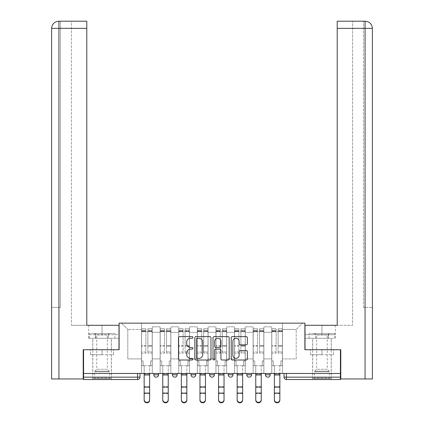 <?xml version="1.0" encoding="UTF-8"?>
<svg xmlns="http://www.w3.org/2000/svg" width="424" height="424" viewBox="0 0 424 424"><rect width="100%" height="100%" fill="white"/><g stroke="black" fill="none" stroke-linecap="round" stroke-linejoin="round"><path stroke-width="0.32" stroke-dasharray="2.12 1.59" d="M192.92 337.419A0.822 0.822 0 0 0 192.104 336.598L179.665 336.598A1.171 1.171 0 0 0 178.493 337.769L178.493 358.837A1.171 1.171 0 0 0 179.665 360.008L192.104 360.008A0.822 0.822 0 0 0 192.92 359.186A0.822 0.822 0 0 0 192.104 358.37L190.493 358.37A3.747 3.747 0 0 1 186.746 354.623L186.746 352.869A3.747 3.747 0 0 1 190.493 349.122L192.104 349.122A0.822 0.822 0 0 0 192.92 348.3A0.822 0.822 0 0 0 192.104 347.484L190.493 347.484A3.747 3.747 0 0 1 186.746 343.737L186.746 341.983A3.747 3.747 0 0 1 190.493 338.235L192.104 338.235A0.822 0.822 0 0 0 192.92 337.419M265.424 373.464L270.194 373.464L265.424 373.464M246.821 373.464L251.591 373.464L246.821 373.464M228.218 373.464L232.988 373.464L228.218 373.464L228.218 374.774L232.988 374.774M214.385 373.464L209.615 373.464L214.385 373.464L214.385 374.774A2.385 2.385 0 0 1 212 377.159A2.385 2.385 0 0 1 209.615 374.774L214.385 374.774M191.012 373.464L195.782 373.464L195.782 374.774L191.012 374.774L191.012 373.464L195.782 373.464M172.409 373.464L177.179 373.464L172.409 373.464L172.409 374.774L177.179 374.774A2.385 2.385 0 0 1 174.794 377.159M153.806 373.464L158.576 373.464L153.806 373.464L153.806 374.774L158.576 374.774A2.385 2.385 0 0 1 156.191 377.159M102.052 379.544L92.75 379.544L102.052 379.544M102.052 354.74L90.545 354.74L113.558 354.74L102.052 354.74L102.052 349.731L113.558 349.731L90.545 349.731L111.353 349.731L102.052 349.731L102.052 354.74M321.949 379.544L312.647 379.544L321.949 379.544M321.949 354.74L310.442 354.74L333.455 354.74L321.949 354.74L321.949 349.731L333.455 349.731L310.442 349.731L331.25 349.731L312.647 349.731L321.949 349.731L321.949 354.74M340.43 377.159L340.43 373.464L83.57 373.464L83.57 349.731L119.107 349.731L119.107 323.141L304.893 323.141L304.893 349.731L340.43 349.731L340.43 373.464L284.027 373.464L284.027 377.159A2.385 2.385 0 0 0 286.412 379.544L340.43 379.544L340.43 377.159L284.027 377.159M83.57 373.464L137.588 373.464L83.57 373.464L83.57 379.544L137.588 379.544A2.385 2.385 0 0 0 139.973 377.159L83.57 377.159M152.258 332.321L152.258 358.916L152.258 332.321L160.129 332.321L160.129 326.835L160.129 358.916L160.129 332.321L152.258 332.321M152.258 373.464L152.258 326.835L160.129 326.835L152.258 326.835L152.258 373.464L152.258 365.711L141.526 365.711L152.258 365.711L152.258 373.464L141.526 373.464L141.526 323.141L282.474 323.141L121.492 323.141L141.526 323.141L141.526 358.916L141.526 329.459L127.81 329.459L141.526 329.459L141.526 323.141L141.526 373.464L141.526 365.711L141.526 373.464L152.258 373.464M160.129 373.464L160.129 326.835L152.258 326.835L160.129 326.835L160.129 373.464L160.129 365.711L170.861 365.711L160.129 365.711L160.129 373.464L170.861 373.464L170.861 326.835L170.861 332.321L170.861 326.835L178.732 326.835L178.732 332.321L178.732 326.835L170.861 326.835L170.861 373.464L170.861 365.711L170.861 373.464L160.129 373.464M170.861 358.916L170.861 332.321L170.861 358.916L178.732 358.916L178.732 332.321L178.732 358.916L170.861 358.916M178.732 373.464L178.732 326.835L170.861 326.835L178.732 326.835L178.732 373.464L178.732 365.711L189.464 365.711L178.732 365.711L178.732 373.464L189.464 373.464L189.464 326.835L189.464 332.321L189.464 326.835L197.335 326.835L197.335 332.321L197.335 326.835L189.464 326.835L189.464 373.464L189.464 365.711L189.464 373.464L178.732 373.464M189.464 358.916L189.464 332.321L189.464 358.916L197.335 358.916L197.335 332.321L197.335 358.916L189.464 358.916M197.335 373.464L197.335 326.835L189.464 326.835L197.335 326.835L197.335 373.464L197.335 365.711L208.067 365.711L197.335 365.711L197.335 373.464L208.067 373.464L208.067 326.835L208.067 332.321L208.067 326.835L215.933 326.835L215.933 332.321L215.933 326.835L208.067 326.835L208.067 373.464L208.067 365.711L208.067 373.464L197.335 373.464M208.067 358.916L208.067 332.321L208.067 358.916L215.933 358.916L215.933 332.321L215.933 358.916L208.067 358.916M215.933 373.464L215.933 326.835L208.067 326.835L215.933 326.835L215.933 373.464L215.933 365.711L226.665 365.711L215.933 365.711L215.933 373.464L226.665 373.464L226.665 326.835L226.665 332.321L226.665 326.835L234.536 326.835L234.536 332.321L234.536 326.835L226.665 326.835L226.665 373.464L226.665 365.711L226.665 373.464L215.933 373.464M226.665 358.916L226.665 332.321L226.665 358.916L234.536 358.916L234.536 332.321L234.536 358.916L226.665 358.916M234.536 373.464L234.536 326.835L226.665 326.835L234.536 326.835L234.536 373.464L234.536 365.711L245.268 365.711L234.536 365.711L234.536 373.464L245.268 373.464L245.268 326.835L245.268 332.321L245.268 326.835L253.139 326.835L253.139 332.321L253.139 326.835L245.268 326.835L245.268 373.464L245.268 365.711L245.268 373.464L234.536 373.464M245.268 358.916L245.268 332.321L245.268 358.916L253.139 358.916L253.139 332.321L253.139 358.916L245.268 358.916M253.139 373.464L253.139 326.835L245.268 326.835L253.139 326.835L253.139 373.464L253.139 365.711L263.871 365.711L253.139 365.711L253.139 373.464L263.871 373.464L263.871 326.835L263.871 332.321L263.871 326.835L271.742 326.835L271.742 332.321L271.742 326.835L263.871 326.835L263.871 373.464L263.871 365.711L263.871 373.464L253.139 373.464M263.871 358.916L263.871 332.321L263.871 358.916L271.742 358.916L271.742 332.321L271.742 358.916L263.871 358.916M271.742 373.464L271.742 326.835L263.871 326.835L271.742 326.835L271.742 373.464L271.742 365.711L282.474 365.711L271.742 365.711L271.742 373.464L282.474 373.464L282.474 323.141L302.508 323.141L282.474 323.141L282.474 329.459L296.191 329.459L282.474 329.459L282.474 358.916L282.474 323.141L282.474 373.464L271.742 373.464L282.474 373.464L282.474 365.711L282.474 373.464L271.742 373.464M152.258 358.916L160.129 358.916L152.258 358.916M127.81 358.916L127.81 329.459L127.81 358.916L141.526 358.916L127.81 358.916M296.191 358.916L296.191 329.459L302.508 323.141L296.191 329.459L296.191 358.916L282.474 358.916L296.191 358.916M340.43 373.464L284.027 373.464M137.588 373.464L139.973 373.464L137.588 373.464L137.588 379.544M251.591 374.774L246.821 374.774A2.385 2.385 0 0 0 249.206 377.159M270.194 374.774A2.385 2.385 0 0 1 267.809 377.159A2.385 2.385 0 0 1 265.424 374.774L270.194 374.774M121.492 323.141L127.81 329.459L121.492 323.141M113.558 354.74L113.558 349.731L113.558 354.74M90.545 354.74L90.545 349.731L90.545 354.74M333.455 354.74L333.455 349.731L333.455 354.74M310.442 354.74L310.442 349.731L310.442 354.74M210.977 358.837L210.977 337.769A1.171 1.171 0 0 0 209.806 336.598L195.994 336.598A1.171 1.171 0 0 0 194.823 337.769L194.823 358.837A1.171 1.171 0 0 0 195.994 360.008L209.806 360.008A1.171 1.171 0 0 0 210.977 358.837M197.282 338.235A0.822 0.822 0 0 0 196.46 339.057L196.46 357.549A0.822 0.822 0 0 0 197.282 358.37L198.978 358.37A3.747 3.747 0 0 0 202.725 354.623L202.725 341.983A3.747 3.747 0 0 0 198.978 338.235L197.282 338.235M214.194 336.598L228.006 336.598A1.171 1.171 0 0 1 229.177 337.769L229.177 358.837A1.171 1.171 0 0 1 228.006 360.008L222.097 360.008A1.171 1.171 0 0 1 220.925 358.837L220.925 350.293A1.171 1.171 0 0 0 219.754 349.122L215.832 349.122A1.171 1.171 0 0 0 214.661 350.293L214.661 359.186A0.822 0.822 0 0 1 213.844 360.008A0.822 0.822 0 0 1 213.023 359.186L213.023 337.769A1.171 1.171 0 0 1 214.194 336.598M220.925 341.426A3.132 3.132 0 0 0 217.793 338.294A3.132 3.132 0 0 0 214.661 341.426L214.661 346.313A1.171 1.171 0 0 0 215.832 347.484L219.754 347.484A1.171 1.171 0 0 0 220.925 346.313L220.925 341.426M240.297 344.85L246.206 344.85A1.171 1.171 0 0 0 247.378 343.679L247.378 337.769A1.171 1.171 0 0 0 246.206 336.598L232.394 336.598A1.171 1.171 0 0 0 231.228 337.769L231.228 358.837A1.171 1.171 0 0 0 232.394 360.008L246.206 360.008A1.171 1.171 0 0 0 247.378 358.837L247.378 351.697A1.171 1.171 0 0 0 246.206 350.526L240.297 350.526A1.171 1.171 0 0 0 239.125 351.697L239.125 355.238A3.132 3.132 0 0 1 235.993 358.37A3.132 3.132 0 0 1 232.866 355.238L232.866 341.368A3.132 3.132 0 0 1 235.993 338.235A3.132 3.132 0 0 1 239.125 341.368L239.125 343.679A1.171 1.171 0 0 0 240.297 344.85M144.144 399.721L144.144 400.182A2.745 2.618 180 0 0 146.889 402.8A2.745 2.618 180 0 0 149.63 400.182L149.63 399.721A2.745 2.618 -0 0 1 146.889 402.339A2.745 2.618 -0 0 1 144.144 399.721L144.144 393.075L149.63 393.075L149.63 399.721M143.132 365.711L144.144 365.711L144.144 373.464L144.144 365.711L141.584 365.711L143.132 365.711L143.132 360.941L141.584 360.941L141.584 330.296L141.584 351.978L145.877 351.978L145.877 346.111L141.584 346.111L141.584 353.192L145.877 353.192L145.877 328.743L145.877 331.727L147.902 331.727L141.584 331.727L141.584 365.711L141.584 360.941L141.584 365.711L144.149 365.711L143.132 365.711L143.132 360.941L141.584 360.941L143.132 360.941L143.132 365.711L141.584 365.711L141.584 330.296L141.584 346.111L145.877 346.111L145.877 330.296L145.877 331.727L141.584 331.727L145.877 331.727L145.877 330.296L141.584 330.296L145.877 330.296L145.877 353.192L141.584 353.192L141.584 328.743L141.584 331.727L145.877 331.727L145.877 328.743L141.584 328.743L141.584 360.941L143.132 360.941L143.132 365.711M152.195 331.727L152.195 365.711L152.195 360.941L150.647 360.941L150.647 365.711L152.195 365.711L149.635 365.711L149.635 373.464L149.635 365.711L152.195 365.711L149.63 365.711L150.647 365.711L150.647 360.941L150.647 365.711L150.647 360.941L152.195 360.941L152.195 330.296L152.195 351.978L147.902 351.978L152.195 351.978L152.195 353.192L147.902 353.192L152.195 353.192L152.195 328.743L152.195 365.711L152.195 360.941L150.647 360.941L152.195 360.941L152.195 331.727L147.902 331.727L152.195 331.727M147.902 331.351L147.902 328.743L147.902 331.727L147.902 330.296L152.195 330.296L147.902 330.296L147.902 346.111L152.195 346.111L147.902 346.111L147.902 353.192L147.902 328.743L152.195 328.743L147.902 328.743L147.902 330.943L152.195 330.943L147.902 330.943L147.902 345.703L152.195 345.703L147.902 345.703L147.902 353.192L147.902 331.351L152.195 331.351L147.902 331.351M149.63 400.182L149.63 393.075M149.63 393.536L144.144 393.536L144.144 373.464L144.144 393.075M145.877 351.978L141.584 351.978L141.584 353.192L141.584 328.743L145.877 328.743L145.877 330.943L141.584 330.943L145.877 330.943L145.877 345.703L141.584 345.703L145.877 345.703L145.877 351.978M149.635 400.182L149.635 373.464L144.149 373.464L144.149 365.711L144.149 400.182M162.747 399.721L162.747 400.182A2.745 2.618 180 0 0 165.493 402.8A2.745 2.618 180 0 0 168.233 400.182L168.233 399.721A2.745 2.618 -0 0 1 165.493 402.339A2.745 2.618 -0 0 1 162.747 399.721L162.747 393.075L168.233 393.075L168.233 399.721M161.735 365.711L162.747 365.711L162.747 373.464L162.747 365.711L160.187 365.711L161.735 365.711L161.735 360.941L160.187 360.941L160.187 330.296L160.187 351.978L164.48 351.978L164.48 346.111L160.187 346.111L160.187 353.192L164.48 353.192L164.48 328.743L164.48 331.727L166.505 331.727L160.187 331.727L160.187 365.711L160.187 360.941L160.187 365.711L162.752 365.711L161.735 365.711L161.735 360.941L160.187 360.941L161.735 360.941L161.735 365.711L160.187 365.711L160.187 330.296L160.187 346.111L164.48 346.111L164.48 330.296L164.48 331.727L160.187 331.727L164.48 331.727L164.48 330.296L160.187 330.296L164.48 330.296L164.48 353.192L160.187 353.192L160.187 328.743L160.187 331.727L164.48 331.727L164.48 328.743L160.187 328.743L160.187 360.941L161.735 360.941L161.735 365.711M170.798 331.727L170.798 365.711L170.798 360.941L169.25 360.941L169.25 365.711L170.798 365.711L168.238 365.711L168.238 373.464L168.238 365.711L170.798 365.711L168.233 365.711L169.25 365.711L169.25 360.941L169.25 365.711L169.25 360.941L170.798 360.941L170.798 330.296L170.798 351.978L166.505 351.978L170.798 351.978L170.798 353.192L166.505 353.192L170.798 353.192L170.798 328.743L170.798 365.711L170.798 360.941L169.25 360.941L170.798 360.941L170.798 331.727L166.505 331.727L170.798 331.727M166.505 331.351L166.505 328.743L166.505 331.727L166.505 330.296L170.798 330.296L166.505 330.296L166.505 346.111L170.798 346.111L166.505 346.111L166.505 353.192L166.505 328.743L170.798 328.743L166.505 328.743L166.505 330.943L170.798 330.943L166.505 330.943L166.505 345.703L170.798 345.703L166.505 345.703L166.505 353.192L166.505 331.351L170.798 331.351L166.505 331.351M168.233 400.182L168.233 393.075M168.233 393.536L162.747 393.536L162.747 373.464L162.747 393.075M181.35 399.721L181.35 400.182A2.745 2.618 180 0 0 184.096 402.8A2.745 2.618 180 0 0 186.836 400.182L186.836 399.721A2.745 2.618 -0 0 1 184.096 402.339A2.745 2.618 -0 0 1 181.35 399.721L181.35 393.075L186.836 393.075L186.836 399.721M180.338 365.711L181.35 365.711L181.35 373.464L181.35 365.711L178.79 365.711L180.338 365.711L180.338 360.941L178.79 360.941L178.79 330.296L178.79 351.978L183.083 351.978L183.083 346.111L178.79 346.111L178.79 353.192L183.083 353.192L183.083 328.743L183.083 331.727L185.108 331.727L178.79 331.727L178.79 365.711L178.79 360.941L178.79 365.711L181.355 365.711L180.338 365.711L180.338 360.941L178.79 360.941L180.338 360.941L180.338 365.711L178.79 365.711L178.79 330.296L178.79 346.111L183.083 346.111L183.083 330.296L183.083 331.727L178.79 331.727L183.083 331.727L183.083 330.296L178.79 330.296L183.083 330.296L183.083 353.192L178.79 353.192L178.79 328.743L178.79 331.727L183.083 331.727L183.083 328.743L178.79 328.743L178.79 360.941L180.338 360.941L180.338 365.711M189.401 331.727L189.401 365.711L189.401 360.941L187.853 360.941L187.853 365.711L189.401 365.711L186.841 365.711L186.841 373.464L186.841 365.711L189.401 365.711L186.836 365.711L187.853 365.711L187.853 360.941L187.853 365.711L187.853 360.941L189.401 360.941L189.401 330.296L189.401 351.978L185.108 351.978L189.401 351.978L189.401 353.192L185.108 353.192L189.401 353.192L189.401 328.743L189.401 365.711L189.401 360.941L187.853 360.941L189.401 360.941L189.401 331.727L185.108 331.727L189.401 331.727M185.108 331.351L185.108 328.743L185.108 331.727L185.108 330.296L189.401 330.296L185.108 330.296L185.108 346.111L189.401 346.111L185.108 346.111L185.108 353.192L185.108 328.743L189.401 328.743L185.108 328.743L185.108 330.943L189.401 330.943L185.108 330.943L185.108 345.703L189.401 345.703L185.108 345.703L185.108 353.192L185.108 331.351L189.401 331.351L185.108 331.351M186.836 400.182L186.836 393.075M186.836 393.536L181.35 393.536L181.35 373.464L181.35 393.075M102.052 338.283L92.75 338.283L102.052 338.283M83.57 349.731L118.985 349.731L118.985 325.288L118.985 334.706L88.637 334.706L118.985 334.706L118.985 338.283L88.764 338.283L118.985 338.283L118.985 325.288L86.788 325.288L86.788 21.2L58.772 21.2M71.407 325.288L86.788 325.288L86.788 21.2L86.788 325.288L71.407 325.288L71.407 21.2L86.788 21.2L71.407 21.2L71.407 325.288M51.611 307.4L60.553 307.4L60.553 28.355L60.553 307.4L51.611 307.4L51.611 378.95L83.21 378.95L83.21 349.731L118.985 349.731M58.941 378.95L58.941 21.2L60.553 21.2L58.941 21.2L58.941 28.355L86.788 28.355M60.553 28.355L60.553 21.2L60.553 28.355L58.941 28.355L60.553 28.355M95.405 338.283L95.405 334.706L95.405 338.283M88.764 338.283L88.764 334.706M321.949 338.283L312.647 338.283L321.949 338.283M321.949 325.288L305.015 325.288L337.213 325.288L337.213 21.2L337.213 28.355L365.059 28.355L365.059 21.2L365.059 378.95L340.79 378.95L340.79 349.731L305.015 349.731L305.015 325.288L321.949 325.288L321.949 334.706L335.363 334.706L305.015 334.706L305.015 325.288L305.015 334.706L321.949 334.706L321.949 325.288M337.213 21.2L352.593 21.2L337.213 21.2L337.213 325.288L352.593 325.288L352.593 21.2L352.593 325.288L337.213 325.288L337.213 28.355M305.015 338.283L305.015 334.706L328.595 334.706L305.015 334.706L305.015 338.283L328.595 338.283L305.015 338.283M365.059 378.95L372.389 378.95M340.43 349.731L305.015 349.731M363.447 307.4L363.447 28.355L363.447 307.4L372.389 307.4L365.059 307.4L365.059 28.355L363.447 28.355L363.447 21.2L363.447 28.355L365.059 28.355L365.059 307.4L363.447 307.4M335.236 334.706L328.595 334.706L335.236 334.706L335.236 338.283L328.595 338.283L328.595 334.706L328.595 338.283L335.236 338.283M365.059 21.2L365.059 28.355L372.389 28.355C371.975 24.014 369.59 21.629 365.234 21.2M110.102 378.59L109.503 377.996L94.6 377.996L94.6 371.784L109.503 371.784L94.6 371.784A0.832 0.832 0 0 1 94.843 371.191L109.26 371.191L94.843 371.191L96.746 369.288L96.746 334.928L107.357 334.928L107.357 369.288L96.746 369.288L107.357 369.288L109.26 371.191A0.832 0.832 0 0 1 109.503 371.784L109.503 377.996L94.6 377.996L94.001 378.59L110.102 378.59L94.001 378.59M94.303 333.513L96.746 334.928L107.357 334.928L109.805 333.513L94.303 333.513L109.805 333.513M111.295 378.59L92.808 378.59L111.295 378.59L111.295 338.283L92.808 338.283L111.295 338.283M92.808 378.59L92.808 338.283M108.491 338.283L89.178 338.283L108.491 338.283L108.491 333.513L114.925 333.513L89.178 333.513L108.491 333.513L108.491 338.283M114.925 338.283L114.925 333.513M95.612 338.283L95.612 333.513L95.612 338.283M89.178 338.283L89.178 333.513M329.999 378.59L329.4 377.996L314.497 377.996L314.497 371.784L329.4 371.784L314.497 371.784A0.832 0.832 0 0 1 314.741 371.191L329.156 371.191L314.741 371.191L316.643 369.288L316.643 334.928L327.254 334.928L327.254 369.288L316.643 369.288L327.254 369.288L329.156 371.191A0.832 0.832 0 0 1 329.4 371.784L329.4 377.996L314.497 377.996L313.898 378.59L329.999 378.59L313.898 378.59M314.195 333.513L316.643 334.928L327.254 334.928L329.697 333.513L314.195 333.513L329.697 333.513M331.192 378.59L312.705 378.59L331.192 378.59L331.192 338.283L312.705 338.283L331.192 338.283M312.705 378.59L312.705 338.283M328.388 338.283L309.075 338.283L328.388 338.283L328.388 333.513L334.822 333.513L309.075 333.513L328.388 333.513L328.388 338.283M334.822 338.283L334.822 333.513M315.509 338.283L315.509 333.513L315.509 338.283M309.075 338.283L309.075 333.513M164.48 351.978L160.187 351.978L160.187 353.192L160.187 328.743L164.48 328.743L164.48 330.943L160.187 330.943L164.48 330.943L164.48 345.703L160.187 345.703L164.48 345.703L164.48 351.978M168.238 400.182L168.238 373.464L162.752 373.464L162.752 365.711L162.752 400.182M183.083 351.978L178.79 351.978L178.79 353.192L178.79 328.743L183.083 328.743L183.083 330.943L178.79 330.943L183.083 330.943L183.083 345.703L178.79 345.703L183.083 345.703L183.083 351.978M186.841 400.182L186.841 373.464L181.355 373.464L181.355 365.711L181.355 400.182M199.953 399.721L199.953 400.182A2.745 2.618 180 0 0 202.698 402.8A2.745 2.618 180 0 0 205.439 400.182L205.439 399.721A2.745 2.618 -0 0 1 202.698 402.339A2.745 2.618 -0 0 1 199.953 399.721L199.953 393.075L205.439 393.075L205.439 399.721M198.941 365.711L199.953 365.711L199.953 373.464L199.953 365.711L197.393 365.711L198.941 365.711L198.941 360.941L197.393 360.941L197.393 330.296L197.393 351.978L201.686 351.978L201.686 346.111L197.393 346.111L197.393 353.192L201.686 353.192L201.686 328.743L201.686 331.727L203.711 331.727L197.393 331.727L197.393 365.711L197.393 360.941L197.393 365.711L199.958 365.711L198.941 365.711L198.941 360.941L197.393 360.941L198.941 360.941L198.941 365.711L197.393 365.711L197.393 330.296L197.393 346.111L201.686 346.111L201.686 330.296L201.686 331.727L197.393 331.727L201.686 331.727L201.686 330.296L197.393 330.296L201.686 330.296L201.686 353.192L197.393 353.192L197.393 328.743L197.393 331.727L201.686 331.727L201.686 328.743L197.393 328.743L197.393 360.941L198.941 360.941L198.941 365.711M208.004 331.727L208.004 365.711L208.004 360.941L206.456 360.941L206.456 365.711L208.004 365.711L205.444 365.711L205.444 373.464L205.444 365.711L208.004 365.711L205.439 365.711L206.456 365.711L206.456 360.941L206.456 365.711L206.456 360.941L208.004 360.941L208.004 330.296L208.004 351.978L203.711 351.978L208.004 351.978L208.004 353.192L203.711 353.192L208.004 353.192L208.004 328.743L208.004 365.711L208.004 360.941L206.456 360.941L208.004 360.941L208.004 331.727L203.711 331.727L208.004 331.727M203.711 331.351L203.711 328.743L203.711 331.727L203.711 330.296L208.004 330.296L203.711 330.296L203.711 346.111L208.004 346.111L203.711 346.111L203.711 353.192L203.711 328.743L208.004 328.743L203.711 328.743L203.711 330.943L208.004 330.943L203.711 330.943L203.711 345.703L208.004 345.703L203.711 345.703L203.711 353.192L203.711 331.351L208.004 331.351L203.711 331.351M205.439 400.182L205.439 393.075M205.439 393.536L199.953 393.536L199.953 373.464L199.953 393.075M218.556 399.721L218.556 400.182A2.745 2.618 180 0 0 221.302 402.8A2.745 2.618 180 0 0 224.042 400.182L224.042 399.721A2.745 2.618 -0 0 1 221.302 402.339A2.745 2.618 -0 0 1 218.556 399.721L218.556 393.075L224.042 393.075L224.042 399.721M217.544 365.711L218.556 365.711L218.556 373.464L218.556 365.711L215.996 365.711L217.544 365.711L217.544 360.941L215.996 360.941L215.996 330.296L215.996 351.978L220.289 351.978L220.289 346.111L215.996 346.111L215.996 353.192L220.289 353.192L220.289 328.743L220.289 331.727L222.314 331.727L215.996 331.727L215.996 365.711L215.996 360.941L215.996 365.711L218.561 365.711L217.544 365.711L217.544 360.941L215.996 360.941L217.544 360.941L217.544 365.711L215.996 365.711L215.996 330.296L215.996 346.111L220.289 346.111L220.289 330.296L220.289 331.727L215.996 331.727L220.289 331.727L220.289 330.296L215.996 330.296L220.289 330.296L220.289 353.192L215.996 353.192L215.996 328.743L215.996 331.727L220.289 331.727L220.289 328.743L215.996 328.743L215.996 360.941L217.544 360.941L217.544 365.711M226.607 331.727L226.607 365.711L226.607 360.941L225.059 360.941L225.059 365.711L226.607 365.711L224.047 365.711L224.047 373.464L224.047 365.711L226.607 365.711L224.042 365.711L225.059 365.711L225.059 360.941L225.059 365.711L225.059 360.941L226.607 360.941L226.607 330.296L226.607 351.978L222.314 351.978L226.607 351.978L226.607 353.192L222.314 353.192L226.607 353.192L226.607 328.743L226.607 365.711L226.607 360.941L225.059 360.941L226.607 360.941L226.607 331.727L222.314 331.727L226.607 331.727M222.314 331.351L222.314 328.743L222.314 331.727L222.314 330.296L226.607 330.296L222.314 330.296L222.314 346.111L226.607 346.111L222.314 346.111L222.314 353.192L222.314 328.743L226.607 328.743L222.314 328.743L222.314 330.943L226.607 330.943L222.314 330.943L222.314 345.703L226.607 345.703L222.314 345.703L222.314 353.192L222.314 331.351L226.607 331.351L222.314 331.351M224.042 400.182L224.042 393.075M224.042 393.536L218.556 393.536L218.556 373.464L218.556 393.075M237.159 399.721L237.159 400.182A2.745 2.618 180 0 0 239.905 402.8A2.745 2.618 180 0 0 242.645 400.182L242.645 399.721A2.745 2.618 -0 0 1 239.905 402.339A2.745 2.618 -0 0 1 237.159 399.721L237.159 393.075L242.645 393.075L242.645 399.721M236.147 365.711L237.159 365.711L237.159 373.464L237.159 365.711L234.599 365.711L236.147 365.711L236.147 360.941L234.599 360.941L234.599 330.296L234.599 351.978L238.892 351.978L238.892 346.111L234.599 346.111L234.599 353.192L238.892 353.192L238.892 328.743L238.892 331.727L240.917 331.727L234.599 331.727L234.599 365.711L234.599 360.941L234.599 365.711L237.164 365.711L236.147 365.711L236.147 360.941L234.599 360.941L236.147 360.941L236.147 365.711L234.599 365.711L234.599 330.296L234.599 346.111L238.892 346.111L238.892 330.296L238.892 331.727L234.599 331.727L238.892 331.727L238.892 330.296L234.599 330.296L238.892 330.296L238.892 353.192L234.599 353.192L234.599 328.743L234.599 331.727L238.892 331.727L238.892 328.743L234.599 328.743L234.599 360.941L236.147 360.941L236.147 365.711M245.21 331.727L245.21 365.711L245.21 360.941L243.662 360.941L243.662 365.711L245.21 365.711L242.65 365.711L242.65 373.464L242.65 365.711L245.21 365.711L242.645 365.711L243.662 365.711L243.662 360.941L243.662 365.711L243.662 360.941L245.21 360.941L245.21 330.296L245.21 351.978L240.917 351.978L245.21 351.978L245.21 353.192L240.917 353.192L245.21 353.192L245.21 328.743L245.21 365.711L245.21 360.941L243.662 360.941L245.21 360.941L245.21 331.727L240.917 331.727L245.21 331.727M240.917 331.351L240.917 328.743L240.917 331.727L240.917 330.296L245.21 330.296L240.917 330.296L240.917 346.111L245.21 346.111L240.917 346.111L240.917 353.192L240.917 328.743L245.21 328.743L240.917 328.743L240.917 330.943L245.21 330.943L240.917 330.943L240.917 345.703L245.21 345.703L240.917 345.703L240.917 353.192L240.917 331.351L245.21 331.351L240.917 331.351M242.645 400.182L242.645 393.075M242.645 393.536L237.159 393.536L237.159 373.464L237.159 393.075M201.686 351.978L197.393 351.978L197.393 353.192L197.393 328.743L201.686 328.743L201.686 330.943L197.393 330.943L201.686 330.943L201.686 345.703L197.393 345.703L201.686 345.703L201.686 351.978M205.444 400.182L205.444 373.464L199.958 373.464L199.958 365.711L199.958 400.182M220.289 351.978L215.996 351.978L215.996 353.192L215.996 328.743L220.289 328.743L220.289 330.943L215.996 330.943L220.289 330.943L220.289 345.703L215.996 345.703L220.289 345.703L220.289 351.978M224.047 400.182L224.047 373.464L218.561 373.464L218.561 365.711L218.561 400.182M238.892 351.978L234.599 351.978L234.599 353.192L234.599 328.743L238.892 328.743L238.892 330.943L234.599 330.943L238.892 330.943L238.892 345.703L234.599 345.703L238.892 345.703L238.892 351.978M242.65 400.182L242.65 373.464L237.164 373.464L237.164 365.711L237.164 400.182M255.762 399.721L255.762 400.182A2.745 2.618 180 0 0 258.507 402.8A2.745 2.618 180 0 0 261.248 400.182L261.248 399.721A2.745 2.618 -0 0 1 258.507 402.339A2.745 2.618 -0 0 1 255.762 399.721L255.762 393.075L261.248 393.075L261.248 399.721M254.75 365.711L255.762 365.711L255.762 373.464L255.762 365.711L253.202 365.711L254.75 365.711L254.75 360.941L253.202 360.941L253.202 330.296L253.202 351.978L257.495 351.978L257.495 346.111L253.202 346.111L253.202 353.192L257.495 353.192L257.495 328.743L257.495 331.727L259.52 331.727L253.202 331.727L253.202 365.711L253.202 360.941L253.202 365.711L255.767 365.711L254.75 365.711L254.75 360.941L253.202 360.941L254.75 360.941L254.75 365.711L253.202 365.711L253.202 330.296L253.202 346.111L257.495 346.111L257.495 330.296L257.495 331.727L253.202 331.727L257.495 331.727L257.495 330.296L253.202 330.296L257.495 330.296L257.495 353.192L253.202 353.192L253.202 328.743L253.202 331.727L257.495 331.727L257.495 328.743L253.202 328.743L253.202 360.941L254.75 360.941L254.75 365.711M263.813 331.727L263.813 365.711L263.813 360.941L262.265 360.941L262.265 365.711L263.813 365.711L261.253 365.711L261.253 373.464L261.253 365.711L263.813 365.711L261.248 365.711L262.265 365.711L262.265 360.941L262.265 365.711L262.265 360.941L263.813 360.941L263.813 330.296L263.813 351.978L259.52 351.978L263.813 351.978L263.813 353.192L259.52 353.192L263.813 353.192L263.813 328.743L263.813 365.711L263.813 360.941L262.265 360.941L263.813 360.941L263.813 331.727L259.52 331.727L263.813 331.727M259.52 331.351L259.52 328.743L259.52 331.727L259.52 330.296L263.813 330.296L259.52 330.296L259.52 346.111L263.813 346.111L259.52 346.111L259.52 353.192L259.52 328.743L263.813 328.743L259.52 328.743L259.52 330.943L263.813 330.943L259.52 330.943L259.52 345.703L263.813 345.703L259.52 345.703L259.52 353.192L259.52 331.351L263.813 331.351L259.52 331.351M261.248 400.182L261.248 393.075M261.248 393.536L255.762 393.536L255.762 373.464L255.762 393.075M257.495 351.978L253.202 351.978L253.202 353.192L253.202 328.743L257.495 328.743L257.495 330.943L253.202 330.943L257.495 330.943L257.495 345.703L253.202 345.703L257.495 345.703L257.495 351.978M261.253 400.182L261.253 373.464L255.767 373.464L255.767 365.711L255.767 400.182M274.365 399.721L274.365 400.182A2.745 2.618 180 0 0 277.111 402.8A2.745 2.618 180 0 0 279.851 400.182L279.851 399.721A2.745 2.618 -0 0 1 277.111 402.339A2.745 2.618 -0 0 1 274.365 399.721L274.365 393.075L279.851 393.075L279.851 399.721M273.353 365.711L274.365 365.711L274.365 373.464L274.365 365.711L271.805 365.711L273.353 365.711L273.353 360.941L271.805 360.941L271.805 330.296L271.805 351.978L276.098 351.978L276.098 346.111L271.805 346.111L271.805 353.192L276.098 353.192L276.098 328.743L276.098 331.727L278.123 331.727L271.805 331.727L271.805 365.711L271.805 360.941L271.805 365.711L274.37 365.711L273.353 365.711L273.353 360.941L271.805 360.941L273.353 360.941L273.353 365.711L271.805 365.711L271.805 330.296L271.805 346.111L276.098 346.111L276.098 330.296L276.098 331.727L271.805 331.727L276.098 331.727L276.098 330.296L271.805 330.296L276.098 330.296L276.098 353.192L271.805 353.192L271.805 328.743L271.805 331.727L276.098 331.727L276.098 328.743L271.805 328.743L271.805 360.941L273.353 360.941L273.353 365.711M282.416 331.727L282.416 365.711L282.416 360.941L280.868 360.941L280.868 365.711L282.416 365.711L279.856 365.711L279.856 373.464L279.856 365.711L282.416 365.711L279.851 365.711L280.868 365.711L280.868 360.941L280.868 365.711L280.868 360.941L282.416 360.941L282.416 330.296L282.416 351.978L278.123 351.978L282.416 351.978L282.416 353.192L278.123 353.192L282.416 353.192L282.416 328.743L282.416 365.711L282.416 360.941L280.868 360.941L282.416 360.941L282.416 331.727L278.123 331.727L282.416 331.727M278.123 331.351L278.123 328.743L278.123 331.727L278.123 330.296L282.416 330.296L278.123 330.296L278.123 346.111L282.416 346.111L278.123 346.111L278.123 353.192L278.123 328.743L282.416 328.743L278.123 328.743L278.123 330.943L282.416 330.943L278.123 330.943L278.123 345.703L282.416 345.703L278.123 345.703L278.123 353.192L278.123 331.351L282.416 331.351L278.123 331.351M279.851 400.182L279.851 393.075M279.851 393.536L274.365 393.536L274.365 373.464L274.365 393.075M276.098 351.978L271.805 351.978L271.805 353.192L271.805 328.743L276.098 328.743L276.098 330.943L271.805 330.943L276.098 330.943L276.098 345.703L271.805 345.703L276.098 345.703L276.098 351.978M279.856 400.182L279.856 373.464L274.37 373.464L274.37 365.711L274.37 400.182M271.742 332.321L263.871 332.321L271.742 332.321M253.139 332.321L245.268 332.321L253.139 332.321M234.536 332.321L226.665 332.321L234.536 332.321M215.933 332.321L208.067 332.321L215.933 332.321M197.335 332.321L189.464 332.321L197.335 332.321M178.732 332.321L170.861 332.321L178.732 332.321M286.412 373.464L286.412 379.544M144.144 373.464L149.63 373.464L144.144 373.464M141.584 331.351L145.877 331.351L141.584 331.351M144.144 374.18L149.63 374.18M144.144 374.959L149.63 374.959M144.144 387.17L149.63 387.17M144.144 386.391L149.63 386.391M149.635 373.464L144.149 373.464M149.635 374.18L144.149 374.18M149.635 393.536L144.149 393.536M149.635 386.391L144.149 386.391M162.747 373.464L168.233 373.464L162.747 373.464M160.187 331.351L164.48 331.351L160.187 331.351M162.747 374.18L168.233 374.18M162.747 374.959L168.233 374.959M162.747 387.17L168.233 387.17M162.747 386.391L168.233 386.391M181.35 373.464L186.836 373.464L181.35 373.464M178.79 331.351L183.083 331.351L178.79 331.351M181.35 374.18L186.836 374.18M181.35 374.959L186.836 374.959M181.35 387.17L186.836 387.17M181.35 386.391L186.836 386.391M58.941 307.4L58.941 28.355L58.941 307.4M102.052 334.706L102.052 325.288L102.052 334.706M51.611 28.355L58.941 28.355L51.611 28.355L58.941 28.355L58.941 21.2M168.238 373.464L162.752 373.464M168.238 374.18L162.752 374.18M168.238 393.536L162.752 393.536M168.238 386.391L162.752 386.391M186.841 373.464L181.355 373.464M186.841 374.18L181.355 374.18M186.841 393.536L181.355 393.536M186.841 386.391L181.355 386.391M199.953 373.464L205.439 373.464L199.953 373.464M197.393 331.351L201.686 331.351L197.393 331.351M199.953 374.18L205.439 374.18M199.953 374.959L205.439 374.959M199.953 387.17L205.439 387.17M199.953 386.391L205.439 386.391M218.556 373.464L224.042 373.464L218.556 373.464M215.996 331.351L220.289 331.351L215.996 331.351M218.556 374.18L224.042 374.18M218.556 374.959L224.042 374.959M218.556 387.17L224.042 387.17M218.556 386.391L224.042 386.391M237.159 373.464L242.645 373.464L237.159 373.464M234.599 331.351L238.892 331.351L234.599 331.351M237.159 374.18L242.645 374.18M237.159 374.959L242.645 374.959M237.159 387.17L242.645 387.17M237.159 386.391L242.645 386.391M205.444 373.464L199.958 373.464M205.444 374.18L199.958 374.18M205.444 393.536L199.958 393.536M205.444 386.391L199.958 386.391M224.047 373.464L218.561 373.464M224.047 374.18L218.561 374.18M224.047 393.536L218.561 393.536M224.047 386.391L218.561 386.391M242.65 373.464L237.164 373.464M242.65 374.18L237.164 374.18M242.65 393.536L237.164 393.536M242.65 386.391L237.164 386.391M255.762 373.464L261.248 373.464L255.762 373.464M253.202 331.351L257.495 331.351L253.202 331.351M255.762 374.18L261.248 374.18M255.762 374.959L261.248 374.959M255.762 387.17L261.248 387.17M255.762 386.391L261.248 386.391M261.253 373.464L255.767 373.464M261.253 374.18L255.767 374.18M261.253 393.536L255.767 393.536M261.253 386.391L255.767 386.391M274.365 373.464L279.851 373.464L274.365 373.464M271.805 331.351L276.098 331.351L271.805 331.351M274.365 374.18L279.851 374.18M274.365 374.959L279.851 374.959M274.365 387.17L279.851 387.17M274.365 386.391L279.851 386.391M279.856 373.464L274.37 373.464M279.856 374.18L274.37 374.18M279.856 393.536L274.37 393.536M279.856 386.391L274.37 386.391M92.75 354.74L92.75 379.544M312.647 354.74L312.647 379.544M331.25 354.74L331.25 379.544M111.353 354.74L111.353 379.544M92.75 349.731L92.75 338.283M88.637 334.706L88.637 325.288M111.353 349.731L111.353 338.283M331.25 349.731L331.25 338.283M335.363 334.706L335.363 325.288M312.647 349.731L312.647 338.283"/><path stroke-width="0.64" d="M192.92 337.419A0.822 0.822 0 0 0 192.104 336.598L179.665 336.598A1.171 1.171 0 0 0 178.493 337.769L178.493 358.837A1.171 1.171 0 0 0 179.665 360.008L192.104 360.008A0.822 0.822 0 0 0 192.92 359.186A0.822 0.822 0 0 0 192.104 358.37L190.493 358.37A3.747 3.747 0 0 1 186.746 354.623L186.746 352.869A3.747 3.747 0 0 1 190.493 349.122L192.104 349.122A0.822 0.822 0 0 0 192.92 348.3A0.822 0.822 0 0 0 192.104 347.484L190.493 347.484A3.747 3.747 0 0 1 186.746 343.737L186.746 341.983A3.747 3.747 0 0 1 190.493 338.235L192.104 338.235A0.822 0.822 0 0 0 192.92 337.419M265.424 373.464L265.424 374.774L270.194 374.774A2.385 2.385 0 0 1 267.809 377.159A2.385 2.385 0 0 1 265.424 374.774L265.424 373.464M246.821 373.464L246.821 374.774L251.591 374.774A2.385 2.385 0 0 1 249.206 377.159A2.385 2.385 0 0 1 246.821 374.774L246.821 373.464M209.615 373.464L209.615 374.774L214.385 374.774A2.385 2.385 0 0 1 212 377.159A2.385 2.385 0 0 1 209.615 374.774L209.615 373.464M246.206 344.85A1.171 1.171 0 0 0 247.378 343.679L247.378 337.769A1.171 1.171 0 0 0 246.206 336.598L232.394 336.598A1.171 1.171 0 0 0 231.228 337.769L231.228 358.837A1.171 1.171 0 0 0 232.394 360.008L246.206 360.008A1.171 1.171 0 0 0 247.378 358.837L247.378 351.697A1.171 1.171 0 0 0 246.206 350.526L240.297 350.526A1.171 1.171 0 0 0 239.125 351.697L239.125 355.238A3.132 3.132 0 0 1 235.993 358.37A3.132 3.132 0 0 1 232.866 355.238L232.866 341.368A3.132 3.132 0 0 1 235.993 338.235A3.132 3.132 0 0 1 239.125 341.368L239.125 343.679A1.171 1.171 0 0 0 240.297 344.85L246.206 344.85M58.941 378.95L51.611 378.95L51.611 28.355C52.025 24.014 54.41 21.629 58.766 21.2L86.788 21.2L86.788 28.355L58.941 28.355L58.941 378.95L83.21 378.95L83.21 349.731L119.107 349.731L119.107 323.141L304.893 323.141L304.893 349.731L340.43 349.731L340.43 373.464L83.57 373.464L83.57 377.159L139.973 377.159L139.973 373.464L139.973 377.159A2.385 2.385 0 0 1 137.588 379.544L83.57 379.544L83.57 377.159M83.57 349.731L83.57 373.464M210.977 337.769A1.171 1.171 0 0 0 209.806 336.598L195.994 336.598A1.171 1.171 0 0 0 194.823 337.769L194.823 358.837A1.171 1.171 0 0 0 195.994 360.008L209.806 360.008A1.171 1.171 0 0 0 210.977 358.837L210.977 337.769M214.194 336.598L228.006 336.598A1.171 1.171 0 0 1 229.177 337.769L229.177 358.837A1.171 1.171 0 0 1 228.006 360.008L222.097 360.008A1.171 1.171 0 0 1 220.925 358.837L220.925 350.293A1.171 1.171 0 0 0 219.754 349.122L215.832 349.122A1.171 1.171 0 0 0 214.661 350.293L214.661 359.186A0.822 0.822 0 0 1 213.844 360.008A0.822 0.822 0 0 1 213.023 359.186L213.023 337.769A1.171 1.171 0 0 1 214.194 336.598M284.027 373.464L284.027 377.159L340.43 377.159L340.43 379.544L286.412 379.544A2.385 2.385 0 0 1 284.027 377.159M340.43 373.464L340.43 377.159M270.194 373.464L270.194 374.774L270.194 373.464M251.591 374.774L251.591 373.464L251.591 374.774A2.385 2.385 0 0 1 249.206 377.159M232.988 373.464L232.988 374.774A2.385 2.385 0 0 1 230.603 377.159A2.385 2.385 0 0 1 228.218 374.774A2.385 2.385 0 0 0 230.603 377.159A2.385 2.385 0 0 0 232.988 374.774L232.988 373.464M228.218 373.464L228.218 374.774L232.988 374.774M214.385 373.464L214.385 374.774M195.782 373.464L195.782 374.774A2.385 2.385 0 0 1 193.397 377.159A2.385 2.385 0 0 1 191.012 374.774A2.385 2.385 0 0 0 193.397 377.159A2.385 2.385 0 0 0 195.782 374.774L191.012 374.774L191.012 373.464M172.409 373.464L172.409 374.774L177.179 374.774L177.179 373.464L177.179 374.774A2.385 2.385 0 0 1 174.794 377.159A2.385 2.385 0 0 1 172.409 374.774A2.385 2.385 0 0 0 174.794 377.159M153.806 373.464L153.806 374.774L158.576 374.774L158.576 373.464L158.576 374.774A2.385 2.385 0 0 1 156.191 377.159A2.385 2.385 0 0 1 153.806 374.774A2.385 2.385 0 0 0 156.191 377.159M197.282 338.235A0.822 0.822 0 0 0 196.46 339.057L196.46 357.549A0.822 0.822 0 0 0 197.282 358.37L198.978 358.37A3.747 3.747 0 0 0 202.725 354.623L202.725 341.983A3.747 3.747 0 0 0 198.978 338.235L197.282 338.235M220.925 341.426A3.132 3.132 0 0 0 217.793 338.294A3.132 3.132 0 0 0 214.661 341.426L214.661 346.313A1.171 1.171 0 0 0 215.832 347.484L219.754 347.484A1.171 1.171 0 0 0 220.925 346.313L220.925 341.426M144.144 400.182L144.144 393.536M149.635 399.721L149.635 400.182A2.745 2.618 180 0 1 146.889 402.8A2.745 2.618 180 0 1 144.149 400.182L144.149 399.721A2.745 2.618 0 0 0 146.889 402.339A2.745 2.618 0 0 0 149.635 399.721L149.635 393.075L144.149 393.075L144.149 399.721M144.149 373.464L144.149 393.075M149.635 373.464L149.635 393.075M162.747 400.182L162.747 393.536M181.35 400.182L181.35 393.536M118.985 349.731L118.985 325.288L86.788 325.288L86.788 28.355M58.941 21.2L58.941 28.355L51.611 28.355L51.611 307.4L51.611 28.355C52.035 24.009 54.42 21.624 58.756 21.2M305.015 349.731L305.015 325.288L337.213 325.288L337.213 21.2L365.228 21.2L337.213 21.2M372.389 378.95L372.389 307.4L372.389 378.95L340.79 378.95L340.79 349.731L340.43 349.731M365.059 21.2L363.447 21.2L365.059 21.2L365.059 28.355L337.213 28.355M365.059 378.95L365.059 28.355L372.389 28.355L372.389 307.4L372.389 28.355C371.965 24.009 369.58 21.624 365.244 21.2M168.238 399.721L168.238 400.182A2.745 2.618 180 0 1 165.493 402.8A2.745 2.618 180 0 1 162.752 400.182L162.752 399.721A2.745 2.618 0 0 0 165.493 402.339A2.745 2.618 0 0 0 168.238 399.721L168.238 393.075L162.752 393.075L162.752 399.721M162.752 373.464L162.752 393.075M168.238 373.464L168.238 393.075M186.841 399.721L186.841 400.182A2.745 2.618 180 0 1 184.096 402.8A2.745 2.618 180 0 1 181.355 400.182L181.355 399.721A2.745 2.618 0 0 0 184.096 402.339A2.745 2.618 0 0 0 186.841 399.721L186.841 393.075L181.355 393.075L181.355 399.721M181.355 373.464L181.355 393.075M186.841 373.464L186.841 393.075M199.953 400.182L199.953 393.536M218.556 400.182L218.556 393.536M237.159 400.182L237.159 393.536M205.444 399.721L205.444 400.182A2.745 2.618 180 0 1 202.698 402.8A2.745 2.618 180 0 1 199.958 400.182L199.958 399.721A2.745 2.618 0 0 0 202.698 402.339A2.745 2.618 0 0 0 205.444 399.721L205.444 393.075L199.958 393.075L199.958 399.721M199.958 373.464L199.958 393.075M205.444 373.464L205.444 393.075M224.047 399.721L224.047 400.182A2.745 2.618 180 0 1 221.302 402.8A2.745 2.618 180 0 1 218.561 400.182L218.561 399.721A2.745 2.618 0 0 0 221.302 402.339A2.745 2.618 0 0 0 224.047 399.721L224.047 393.075L218.561 393.075L218.561 399.721M218.561 373.464L218.561 393.075M224.047 373.464L224.047 393.075M242.65 399.721L242.65 400.182A2.745 2.618 180 0 1 239.905 402.8A2.745 2.618 180 0 1 237.164 400.182L237.164 399.721A2.745 2.618 0 0 0 239.905 402.339A2.745 2.618 0 0 0 242.65 399.721L242.65 393.075L237.164 393.075L237.164 399.721M237.164 373.464L237.164 393.075M242.65 373.464L242.65 393.075M255.762 400.182L255.762 393.536M261.253 399.721L261.253 400.182A2.745 2.618 180 0 1 258.507 402.8A2.745 2.618 180 0 1 255.767 400.182L255.767 399.721A2.745 2.618 0 0 0 258.507 402.339A2.745 2.618 0 0 0 261.253 399.721L261.253 393.075L255.767 393.075L255.767 399.721M255.767 373.464L255.767 393.075M261.253 373.464L261.253 393.075M274.365 400.182L274.365 393.536M279.856 399.721L279.856 400.182A2.745 2.618 180 0 1 277.111 402.8A2.745 2.618 180 0 1 274.37 400.182L274.37 399.721A2.745 2.618 0 0 0 277.111 402.339A2.745 2.618 0 0 0 279.856 399.721L279.856 393.075L274.37 393.075L274.37 399.721M274.37 373.464L274.37 393.075M279.856 373.464L279.856 393.075M137.588 373.464L137.588 379.544M286.412 373.464L286.412 379.544M149.635 374.959L144.149 374.959M149.635 387.17L144.149 387.17M51.611 28.355L51.611 307.4M168.238 374.959L162.752 374.959M168.238 387.17L162.752 387.17M186.841 374.959L181.355 374.959M186.841 387.17L181.355 387.17M205.444 374.959L199.958 374.959M205.444 387.17L199.958 387.17M224.047 374.959L218.561 374.959M224.047 387.17L218.561 387.17M242.65 374.959L237.164 374.959M242.65 387.17L237.164 387.17M261.253 374.959L255.767 374.959M261.253 387.17L255.767 387.17M279.856 374.959L274.37 374.959M279.856 387.17L274.37 387.17"/></g></svg>

